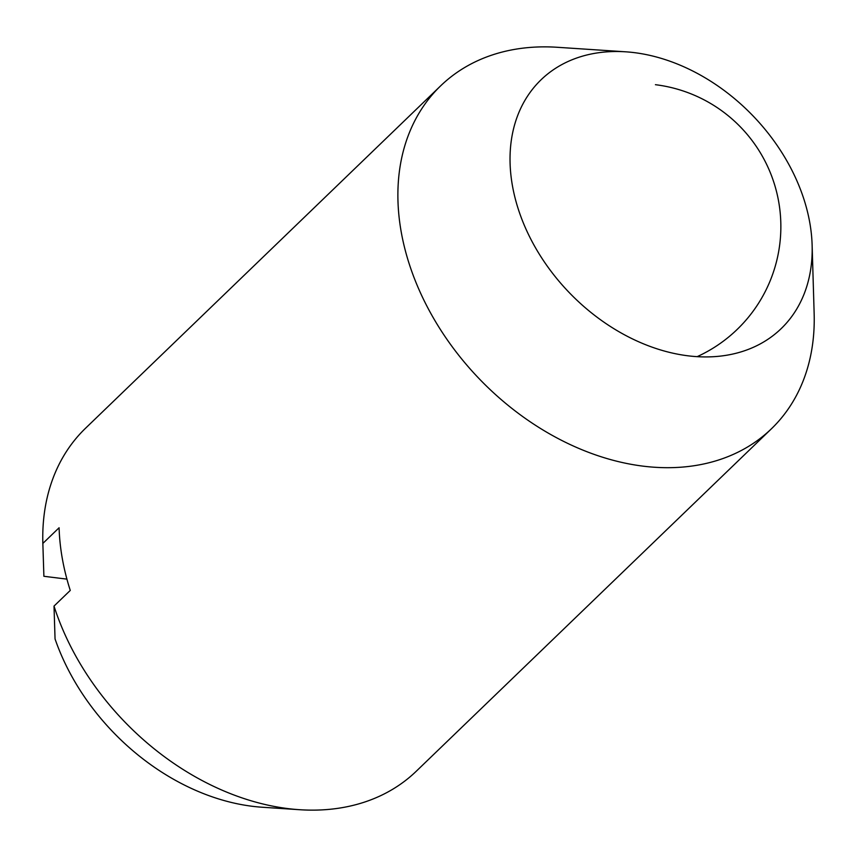<?xml version="1.0" encoding="UTF-8"?>
<svg xmlns="http://www.w3.org/2000/svg" width="857" height="857" viewBox="0 0 857 857"><rect width="100%" height="100%" fill="white"/><g stroke="black" fill="none" stroke-linecap="round" stroke-linejoin="round"><path stroke-width="1.29" d="M634.105 52.609A172.9 127.479 -134 0 1 812.125 245.123A172.9 127.479 -134 0 1 688.117 355.826A172.9 127.479 -134 0 1 513.289 190.19A172.9 127.479 -134 0 1 625.728 51.816A172.9 127.479 -134 0 1 634.105 52.609M812.125 245.123L814.15 313.641A238.235 175.642 -134 0 1 771.439 428.779A238.235 175.642 -134 0 1 643.286 466.176A238.235 175.642 -134 0 1 428.479 309.109A238.235 175.642 -134 0 1 440.712 85.786A238.235 175.642 -134 0 1 557.329 47.285L625.728 51.816M771.439 428.779L416.288 771.214A238.235 175.642 -134 0 1 299.671 809.715A238.235 175.642 -134 0 1 288.134 808.622A238.235 175.642 -134 0 1 54.012 606.092L55.052 638.958A202.498 149.3 -134 0 0 252.451 806.308A202.498 149.3 -134 0 0 262.263 807.24L299.671 809.715M66.921 579.128L43.889 576.29L42.85 543.424L59.09 527.762A238.235 175.642 46 0 0 70.263 590.43L54.012 606.092M42.85 543.359L42.85 543.424A238.235 175.642 -134 0 1 42.85 543.359A238.235 175.642 -134 0 1 85.561 428.221L440.712 85.786M697.148 356.662A142.948 142.948 0 0 0 655.423 84.693"/></g></svg>
